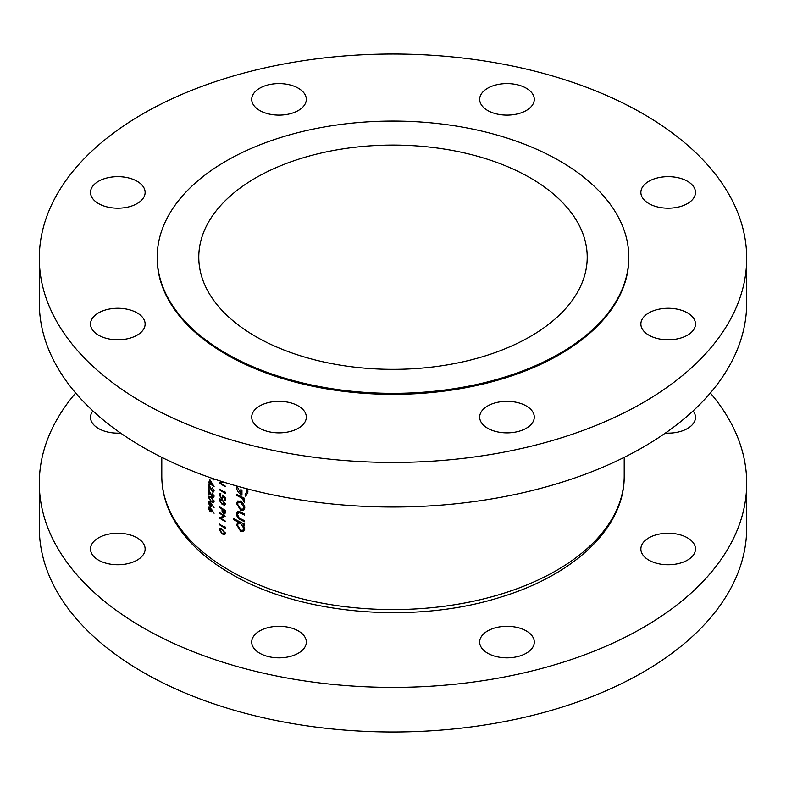 <?xml version="1.0" encoding="UTF-8"?>
<svg xmlns="http://www.w3.org/2000/svg" width="786" height="786" viewBox="0 0 786 786"><rect width="100%" height="100%" fill="white"/><g stroke="black" fill="none" stroke-linecap="round" stroke-linejoin="round"><path stroke-width="1.18" d="M298.326 630.912A27.304 15.759 0 0 0 268.566 627.493A27.304 15.759 0 0 0 251.716 642.064A27.304 15.759 0 0 0 259.714 653.205A27.304 15.759 0 0 0 289.464 656.624A27.304 15.759 0 0 0 306.324 642.064A27.304 15.759 0 0 0 298.326 630.912M137.128 537.85A27.304 15.759 0 0 0 107.368 534.431A27.304 15.759 0 0 0 90.518 548.992A27.304 15.759 0 0 0 98.515 560.143A27.304 15.759 0 0 0 128.265 563.552A27.304 15.759 0 0 0 145.125 548.992A27.304 15.759 0 0 0 137.128 537.85M92.915 410.911A27.304 15.759 0 0 0 90.518 417.376A27.304 15.759 0 0 0 98.515 428.527A27.304 15.759 0 0 0 120.582 433.057M687.485 537.85A27.304 15.759 0 0 0 657.735 534.431A27.304 15.759 0 0 0 640.875 548.992A27.304 15.759 0 0 0 648.872 560.143A27.304 15.759 0 0 0 678.632 563.552A27.304 15.759 0 0 0 695.482 548.992A27.304 15.759 0 0 0 687.485 537.85M526.286 630.912A27.304 15.759 0 0 0 496.536 627.493A27.304 15.759 0 0 0 479.676 642.064A27.304 15.759 0 0 0 487.674 653.205A27.304 15.759 0 0 0 517.434 656.624A27.304 15.759 0 0 0 534.284 642.064A27.304 15.759 0 0 0 526.286 630.912M75.662 393A353.7 204.203 0 0 0 39.3 483.184A353.7 204.203 0 0 0 142.895 627.582A353.7 204.203 0 0 0 528.359 671.843A353.7 204.203 0 0 0 746.7 483.184A353.7 204.203 0 0 0 710.338 393M39.3 483.184L39.3 527.77A353.7 204.203 0 0 0 142.895 672.168A353.7 204.203 0 0 0 528.359 716.429A353.7 204.203 0 0 0 746.7 527.77L746.7 483.184M687.485 312.887A27.304 15.759 0 0 0 657.735 309.468A27.304 15.759 0 0 0 640.875 324.038A27.304 15.759 0 0 0 648.872 335.18A27.304 15.759 0 0 0 678.632 338.599A27.304 15.759 0 0 0 695.482 324.038A27.304 15.759 0 0 0 687.485 312.887M687.485 181.271A27.304 15.759 0 0 0 657.735 177.862A27.304 15.759 0 0 0 640.875 192.423A27.304 15.759 0 0 0 648.872 203.564A27.304 15.759 0 0 0 678.632 206.983A27.304 15.759 0 0 0 695.482 192.423A27.304 15.759 0 0 0 687.485 181.271M526.286 88.209A27.304 15.759 0 0 0 496.536 84.79A27.304 15.759 0 0 0 479.676 99.35A27.304 15.759 0 0 0 487.674 110.502A27.304 15.759 0 0 0 517.434 113.921A27.304 15.759 0 0 0 534.284 99.35A27.304 15.759 0 0 0 526.286 88.209M298.326 88.209A27.304 15.759 0 0 0 268.566 84.79A27.304 15.759 0 0 0 251.716 99.35A27.304 15.759 0 0 0 259.714 110.502A27.304 15.759 0 0 0 289.464 113.921A27.304 15.759 0 0 0 306.324 99.35A27.304 15.759 0 0 0 298.326 88.209M137.128 181.271A27.304 15.759 0 0 0 107.368 177.862A27.304 15.759 0 0 0 90.518 192.423A27.304 15.759 0 0 0 98.515 203.564A27.304 15.759 0 0 0 128.265 206.983A27.304 15.759 0 0 0 145.125 192.423A27.304 15.759 0 0 0 137.128 181.271M137.128 312.887A27.304 15.759 0 0 0 107.368 309.468A27.304 15.759 0 0 0 90.518 324.038A27.304 15.759 0 0 0 98.515 335.18A27.304 15.759 0 0 0 128.265 338.599A27.304 15.759 0 0 0 145.125 324.038A27.304 15.759 0 0 0 137.128 312.887M298.326 405.959A27.304 15.759 0 0 0 268.566 402.54A27.304 15.759 0 0 0 251.716 417.101A27.304 15.759 0 0 0 259.714 428.252A27.304 15.759 0 0 0 289.464 431.661A27.304 15.759 0 0 0 306.324 417.101A27.304 15.759 0 0 0 298.326 405.959M526.286 405.959A27.304 15.759 0 0 0 496.536 402.54A27.304 15.759 0 0 0 479.676 417.101A27.304 15.759 0 0 0 487.674 428.252A27.304 15.759 0 0 0 517.434 431.661A27.304 15.759 0 0 0 534.284 417.101A27.304 15.759 0 0 0 526.286 405.959M530.334 177.921A194.221 112.133 0 0 0 318.674 153.614A194.221 112.133 0 0 0 198.779 257.219A194.221 112.133 0 0 0 255.666 336.506A194.221 112.133 0 0 0 467.326 360.813A194.221 112.133 0 0 0 587.221 257.219A194.221 112.133 0 0 0 530.334 177.921M157.2 257.219L157.2 258.23A235.8 136.135 0 0 0 226.26 354.496A235.8 136.135 0 0 0 483.233 384A235.8 136.135 0 0 0 628.8 258.23L628.8 257.219A235.8 136.135 0 0 0 559.74 160.953A235.8 136.135 0 0 0 302.767 131.439A235.8 136.135 0 0 0 157.2 257.219A235.8 136.135 0 0 0 226.26 353.484A235.8 136.135 0 0 0 483.233 382.988A235.8 136.135 0 0 0 628.8 257.219M39.3 258.23L39.3 302.816A353.7 204.203 0 0 0 142.895 447.214A353.7 204.203 0 0 0 528.359 491.476A353.7 204.203 0 0 0 746.7 302.816L746.7 258.23A353.7 204.203 0 0 0 643.105 113.832A353.7 204.203 0 0 0 257.641 69.571A353.7 204.203 0 0 0 39.3 258.23A353.7 204.203 0 0 0 142.895 402.629A353.7 204.203 0 0 0 528.359 446.89A353.7 204.203 0 0 0 746.7 258.23M243.739 510.183L244.78 507.717L243.444 503.787L240.595 501.183L237.657 501.016L236.547 503.551L240.595 510.104L243.611 510.252M239.062 521.423L236.547 524.684L240.644 531.307L243.513 531.454L244.78 528.821L243.139 524.537A231.212 133.482 0 0 0 244.643 525.264L244.643 524.203A231.212 133.482 180 0 1 233.835 518.652L233.835 519.703A231.212 133.482 0 0 0 238.099 521.983L237.726 522.169M244.643 498.344A231.212 133.482 180 0 1 236.684 494.315L236.684 495.377A231.212 133.482 0 0 0 239.317 496.752L242.049 498.324L244.505 502.362L243.444 498.825A231.212 133.482 0 0 0 244.643 499.405L244.643 498.344M246.175 488.597L246.794 491.466L244.927 495.003L245.743 496.3L247.954 492.046L247.364 488.912M237.107 486.112L236.409 486.514C236.615 490.376 238.463 493.274 241.95 495.209L241.95 490.218A231.212 133.482 180 0 1 240.83 489.658L240.83 493.588L237.5 487.182M244.643 514.073A231.212 133.482 180 0 1 240.791 512.177L237.46 511.519L236.547 513.838C236.753 516.677 238.138 518.681 240.722 519.851A231.212 133.482 0 0 0 244.643 521.786L244.643 520.725A231.212 133.482 180 0 1 240.909 518.888L238.973 517.728L237.5 514.358L239.052 512.511L240.909 513.287A231.212 133.482 0 0 0 244.643 515.135L244.643 514.073M238.217 512.629L240.162 511.873M225.179 527.033L224.57 526.237L224.57 527.327A231.212 133.482 180 0 1 219.323 523.997L219.323 524.635A231.212 133.482 0 0 0 225.179 528.339L225.179 527.033M222.222 499.68L219.667 498.933L219.176 500.083L222.222 504.494L224.816 505.162L225.336 503.983L222.222 499.68M225.179 492.115L224.57 491.319L224.57 492.409A231.212 133.482 180 0 1 219.323 489.079L219.323 489.717A231.212 133.482 0 0 0 225.179 493.421L225.179 492.115M222.35 481.68L219.323 482.987A231.212 133.482 0 0 0 225.179 486.691L225.179 486.053A231.212 133.482 180 0 1 220.552 483.144L223.46 482.034M214.097 486.573L209.774 479.558L209.774 482.918A231.212 133.482 180 0 1 208.545 481.995L208.545 482.633A231.212 133.482 0 0 0 209.774 483.557L209.774 484.382A231.212 133.482 0 0 0 210.324 484.785L210.324 483.97A231.212 133.482 0 0 0 214.097 486.701L214.097 486.573M212.259 493.215L213.527 495.77L212.416 496.506L208.545 489.54L208.545 494.365A231.212 133.482 0 0 0 209.086 494.777L209.086 491.476L212.466 497.174L213.645 497.381L214.097 496.202L212.259 493.215L212.701 492.96M214.028 495.485L212.416 496.506M214.097 507.805L210.029 501.94L208.87 501.694L208.408 502.863L210.039 506.312L211.169 506.548L211.581 504.612L214.097 507.805M214.097 513.258L210.029 507.392L208.87 507.147L208.408 508.316L210.039 511.765L211.169 512L211.581 510.075L214.097 513.258M211.218 496.998L208.86 496.143L208.408 497.263L211.218 501.822L213.615 502.608L214.097 501.439L211.218 496.998M212.259 487.762L213.527 490.307L212.416 491.054L208.545 484.088L208.545 488.902A231.212 133.482 0 0 0 209.086 489.324L209.086 486.023L212.466 491.722L213.645 491.928L214.097 490.739L212.259 487.762L212.701 487.507M214.028 490.022L212.416 491.054M211.198 477.986A231.212 133.482 0 0 0 213.949 479.961L213.949 478.92M213.389 478.733L213.389 478.929A231.212 133.482 180 0 1 212.868 478.556M225.179 500.515L225.179 497.607L222.222 495.042L222.526 496.791L221.23 497.685L219.766 494.934L220.797 493.402L219.667 493.323L219.176 494.512L221.21 498.304L222.615 498.53L223.008 496.379L224.57 497.725L224.57 500.142A231.212 133.482 0 0 0 225.179 500.515M220.797 493.637L220.149 494.011L220.797 494.04M223.126 497.253L221.23 497.685M225.179 510.34A231.212 133.482 180 0 1 219.323 506.626L219.323 507.265A231.212 133.482 0 0 0 221.996 508.994L222.094 511.372L223.588 513.72L225.091 513.287L225.179 510.34M224.698 513.887L225.091 513.287M222.222 529.145L219.667 528.398L219.176 529.548L222.222 533.959L224.816 534.627L225.336 533.448L222.222 529.145M219.323 512.452L219.323 513.081A231.212 133.482 0 0 0 223.902 516.009L219.323 517.905A231.212 133.482 0 0 0 225.179 521.609L225.179 520.98A231.212 133.482 180 0 1 220.552 518.072L225.179 516.156A231.212 133.482 180 0 1 219.323 512.452M665.418 433.057A27.304 15.759 0 0 0 695.482 417.376A27.304 15.759 0 0 0 693.085 410.911M211.64 510.851L210.039 511.765M210.019 507.392L208.408 508.316M211.08 510.301L210.009 511.106L208.958 508.768L210.009 508.021L211.08 510.301L211.906 509.829M211.631 510.713L210.009 511.106M208.958 508.768L210.442 507.766M211.64 505.388L210.039 506.312M210.019 501.93L208.408 502.863M211.08 504.848L210.009 505.653L208.958 503.315L210.009 502.559L211.08 504.848L211.906 504.376M211.631 505.251L210.009 505.653M208.958 503.315L210.442 502.313M210.108 496.29L208.408 497.263M211.729 501.527L211.218 501.822M214.028 500.78L211.218 501.183L208.958 497.705L211.218 497.636L213.527 501.065L213.173 501.871L214.097 501.34M208.958 497.705L210.226 496.349M214.097 496.231L212.466 497.174M209.086 494.05L208.545 494.365M214.097 490.778L212.466 491.722M209.086 488.587L208.545 488.902M210.324 484.058L209.774 484.382M210.324 483.243L209.774 483.557M210.324 482.604L209.774 482.918M210.324 483.331L210.324 481.219L212.672 485.06A231.212 133.482 180 0 1 210.324 483.331M222.831 481.838L220.552 483.144M220.051 482.565L219.323 482.987M247.816 493.441L244.927 495.003M247.865 490.847L246.794 491.466M241.95 492.94L240.83 493.588M244.446 498.245L243.444 498.825M244.652 500.78L243.64 501.36M244.525 500.466L243.788 500.888M243.218 497.656L242.049 498.324M237.637 494.826L236.684 495.377M244.132 523.967L243.139 524.537M244.662 529.882L244.082 529.636M241.901 530.579L240.644 531.307M237.706 524.016L236.547 524.684M234.778 519.163L233.835 519.703M243.788 528.33L242.845 530.344L240.634 530.236L237.5 525.166L238.443 523.093L240.604 523.27L243.788 528.33L244.692 527.799M241.577 522.7L240.604 523.27M241.705 519.291L240.722 519.851M237.745 513.15L236.547 513.838M244.682 508.699L244.073 508.454M241.803 509.407L240.595 510.104M237.716 502.873L236.547 503.551M243.788 507.235L242.845 509.171L240.595 509.043L237.5 504.052L238.384 502.097L240.595 502.244L243.788 507.235L244.692 506.705M241.479 501.723L240.595 502.244M219.834 489.413L219.323 489.717M225.15 492.075L224.57 492.409M225.179 499.788L224.57 500.142M221.907 497.902L221.21 498.304M220.797 493.569L219.176 494.512M223.037 496.497L222.526 496.791M221.013 499.022L219.176 500.083M222.772 504.18L222.222 504.494M225.258 503.315L222.222 503.865L219.766 500.486L222.222 500.318L224.727 503.63L224.344 504.455L225.336 503.885M219.766 500.486L221.141 499.081M225.15 512.816L223.588 513.72M222.595 511.077L222.094 511.372M222.526 508.689L221.996 508.994M219.834 506.97L219.323 507.265M224.57 510.595L223.588 513.081L222.595 509.377A231.212 133.482 0 0 0 224.57 510.595L225.11 510.291M225.16 512.639L223.588 513.081M223.126 509.073L222.595 509.377M221.013 528.487L219.176 529.548M222.772 533.645L222.222 533.959M225.258 532.78L222.222 533.33L219.766 529.951L222.222 529.784L224.727 533.095L224.344 533.92L225.336 533.34M219.766 529.951L221.141 528.546M219.834 524.341L219.323 524.635M225.15 526.993L224.57 527.327M219.834 512.786L219.323 513.081M224.678 515.852L220.552 518.072M220.051 517.483L219.323 517.905M224.432 515.704L223.902 516.009M229.512 570.479A231.212 133.482 0 0 0 481.484 599.413A231.212 133.482 0 0 0 624.212 476.09C624.742 527.524 574.428 574.88 500.721 597.124C414.674 624.605 300.075 614.878 231.055 573.888C202.984 557.638 183.109 538.135 171.417 515.38C165.04 502.647 161.828 489.55 161.788 476.09A231.212 133.482 0 0 0 229.512 570.479M240.29 496.192L239.317 496.752M241.892 512.727L240.909 513.287M222.733 500.024L222.222 500.318M222.939 508.955L221.996 509.505M225.179 511.539L224.57 511.892M222.733 529.479L222.222 529.784M624.212 476.09L624.212 457.354M161.788 476.09L161.788 457.354M209.312 507.874L210.078 507.432M209.312 502.421L210.078 501.979M213.173 496.644L214.097 496.113M213.173 491.181L214.097 490.651M242.845 530.344L244.76 529.243M238.443 523.093L240.27 522.042M238.256 512.61L239.799 511.715M242.845 509.171L244.77 508.051M238.384 502.097L240.241 501.016"/></g></svg>
